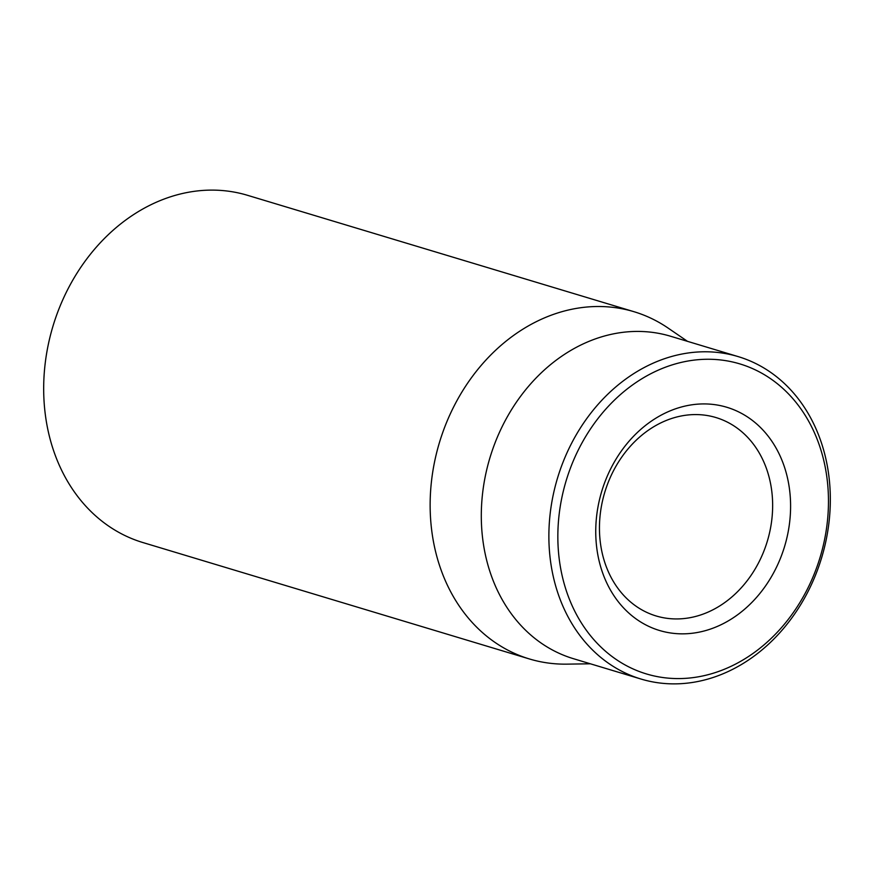 <?xml version="1.0" encoding="UTF-8"?>
<svg xmlns="http://www.w3.org/2000/svg" width="874" height="874" viewBox="0 0 874 874"><rect width="100%" height="100%" fill="white"/><g stroke="black" fill="none" stroke-linecap="round" stroke-linejoin="round"><path stroke-width="1.31" d="M766.225 544.688A103.613 84.876 -73.2 0 1 656.166 615.973A103.613 84.876 -73.2 0 1 604.775 492.281A103.613 84.876 -73.2 0 1 715.926 417.543A103.613 84.876 -73.2 0 1 766.225 544.688M783.366 550.314A116.57 95.485 106.8 0 0 679.917 407.415A116.57 95.485 106.8 0 0 616.203 598.963A116.57 95.485 106.8 0 0 783.366 550.314M567.881 475.27A161.898 132.619 -73.2 0 1 800.049 407.699A161.898 132.619 -73.2 0 1 711.556 673.734A161.898 132.619 -73.2 0 1 567.881 475.27M633.978 311.701L247.517 195.306A181.333 148.536 106.8 0 0 54.909 320.059A181.333 148.536 106.8 0 0 142.932 542.557L529.393 658.952A181.333 148.536 -73.2 0 1 441.37 436.454A181.333 148.536 -73.2 0 1 633.978 311.701A181.333 148.536 -73.2 0 1 668.107 328.078L687.488 341.341M559.305 472.452A168.376 137.928 106.8 0 0 641.046 679.054A168.376 137.928 106.8 0 0 819.899 563.206A168.376 137.928 106.8 0 0 738.159 356.603A168.376 137.928 106.8 0 0 559.305 472.452M738.159 356.603L670.587 336.25A168.376 137.928 106.8 0 0 489.953 457.703A168.376 137.928 106.8 0 0 573.464 658.701L641.046 679.054M590.365 663.792L566.887 664.142A181.333 148.536 -73.2 0 1 529.393 658.952"/></g></svg>
